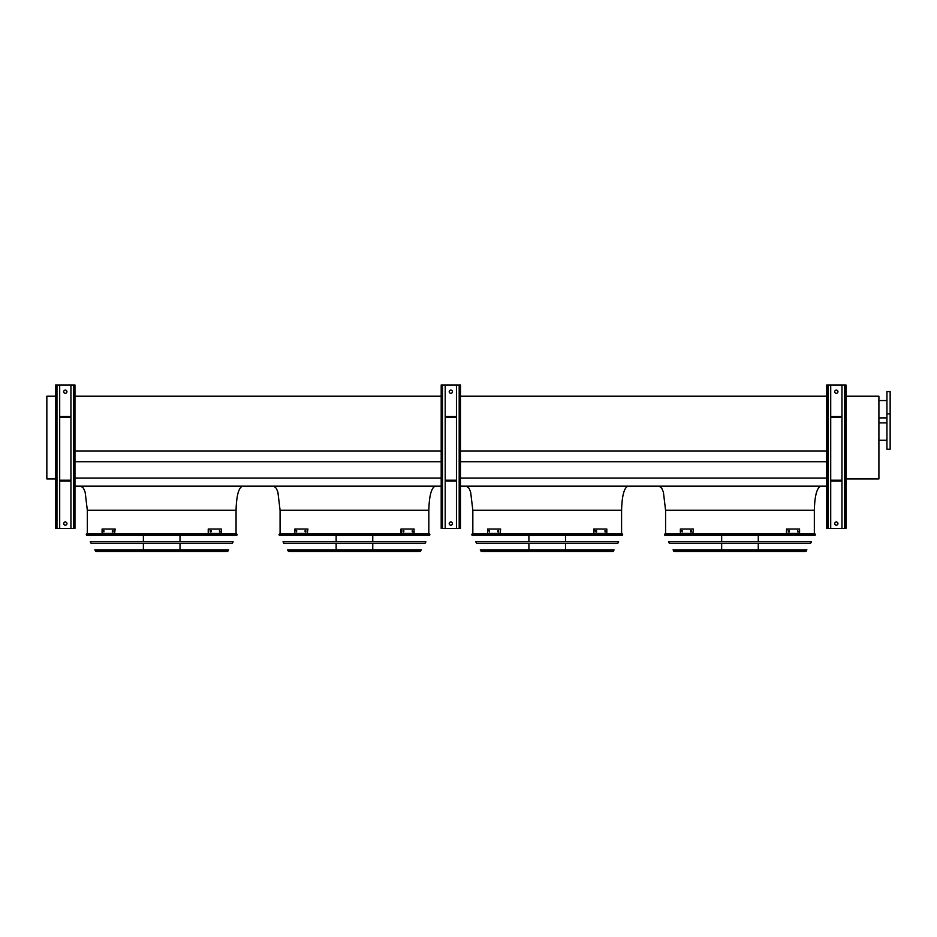 <?xml version="1.0" encoding="UTF-8"?>
<svg xmlns="http://www.w3.org/2000/svg" width="937" height="937" viewBox="0 0 937 937"><rect width="100%" height="100%" fill="white"/><g stroke="black" fill="none" stroke-linecap="round" stroke-linejoin="round"><path stroke-width="1.41" d="M55.681 478.936L46.85 478.936L46.85 396.222L55.681 396.222M236.065 533.715L236.065 510.267C236.475 495.732 238.619 487.697 242.496 486.174M428.83 533.715L428.83 510.267C429.228 495.732 431.371 487.697 435.248 486.174M621.582 533.715L621.582 510.267C621.992 495.732 624.124 487.697 628.001 486.174M74.96 486.174L441.198 486.174M460.465 486.174L826.703 486.174M74.96 478.057L441.198 478.057M460.465 478.057L826.703 478.057M74.96 461.73L441.198 461.73M460.465 461.73L826.703 461.73M74.96 450.966L441.198 450.966M460.465 450.966L826.703 450.966M74.96 396.222L441.198 396.222M460.465 396.222L826.703 396.222M814.335 533.715L814.335 510.267C814.745 495.732 816.888 487.697 820.753 486.174M845.982 396.222L878.906 396.222L878.906 478.936L845.982 478.936M890.15 449.221L890.15 391.561L886.941 391.561L886.941 449.221L890.15 449.221M886.941 417.902L878.906 417.902M844.694 384.978L844.694 528.409L845.982 528.409L845.982 384.978L830.721 384.978L830.721 528.409L826.703 528.409L826.703 384.978L827.992 384.978L827.992 528.409M834.738 391.725A1.605 1.605 0 0 1 836.343 390.108A1.605 1.605 0 0 1 837.947 391.725A1.605 1.605 0 0 1 836.343 393.329A1.605 1.605 0 0 1 834.738 391.725M841.965 384.978L841.965 528.409L830.721 528.409M834.738 523.596A1.605 1.605 0 0 1 836.343 521.991A1.605 1.605 0 0 1 837.947 523.596A1.605 1.605 0 0 1 836.343 525.2A1.605 1.605 0 0 1 834.738 523.596M830.721 384.978L827.992 384.978M844.694 528.409L841.965 528.409M841.965 416.461L830.721 416.461M841.965 417.258L830.721 417.258M841.965 481.032L830.721 481.032M841.965 480.224L830.721 480.224M459.189 384.978L459.189 528.409L460.465 528.409L460.465 384.978L445.204 384.978L445.204 528.409L441.198 528.409L441.198 384.978L442.475 384.978L442.475 528.409M449.221 391.725A1.605 1.605 0 0 1 450.826 390.108A1.605 1.605 0 0 1 452.442 391.725A1.605 1.605 0 0 1 450.826 393.329A1.605 1.605 0 0 1 449.221 391.725M456.448 384.978L456.448 528.409L445.204 528.409M449.221 523.596A1.605 1.605 0 0 1 450.826 521.991A1.605 1.605 0 0 1 452.442 523.596A1.605 1.605 0 0 1 450.826 525.2A1.605 1.605 0 0 1 449.221 523.596M445.204 384.978L442.475 384.978M459.189 528.409L456.448 528.409M456.448 416.461L445.204 416.461M456.448 417.258L445.204 417.258M456.448 481.032L445.204 481.032M456.448 480.224L445.204 480.224M73.672 384.978L73.672 528.409L74.96 528.409L74.96 384.978L59.699 384.978L59.699 528.409L55.681 528.409L55.681 384.978L56.97 384.978L56.97 528.409M63.716 391.725A1.605 1.605 0 0 1 65.321 390.108A1.605 1.605 0 0 1 66.925 391.725A1.605 1.605 0 0 1 65.321 393.329A1.605 1.605 0 0 1 63.716 391.725M70.943 384.978L70.943 528.409L59.699 528.409M63.716 523.596A1.605 1.605 0 0 1 65.321 521.991A1.605 1.605 0 0 1 66.925 523.596A1.605 1.605 0 0 1 65.321 525.2A1.605 1.605 0 0 1 63.716 523.596M59.699 384.978L56.97 384.978M73.672 528.409L70.943 528.409M70.943 416.461L59.699 416.461M70.943 417.258L59.699 417.258M70.943 481.032L59.699 481.032M70.943 480.224L59.699 480.224M664.52 534.676L664.883 535.32L815.038 535.32L815.401 534.676L664.52 534.676L665.083 533.715L814.839 533.715L815.401 534.676M758.279 535.32L758.279 541.785M758.279 543.39L758.279 549.855M758.279 551.46L721.654 551.46M682.195 531.865L681.574 530.588L682.195 531.865M691.342 531.865L690.604 531.865L690.604 530.588L691.342 530.588L691.342 531.865M692.853 529.018L680.356 529.018L680.356 533.434L692.853 533.434L693.427 529.018L692.853 533.434M682.148 530.588L682.148 531.865M691.178 530.588L691.178 531.865M789.317 531.865L788.579 531.865L788.579 530.588L789.317 530.588L789.317 531.865M798.347 531.865L797.727 530.588L798.347 531.865M787.08 533.434L799.566 533.434L799.566 529.018L786.506 529.018L786.506 533.434L787.08 529.018M788.755 531.865L788.755 530.588M797.774 531.865L797.774 530.588M668.514 541.785L811.407 541.785L810.505 543.39L669.416 543.39L668.514 541.785M673.047 549.855L806.886 549.855L805.609 551.46L674.324 551.46L673.047 549.855M471.768 534.676L472.131 535.32L622.285 535.32L622.648 534.676L471.768 534.676L472.33 533.715L622.086 533.715L622.648 534.676M565.515 535.32L565.515 541.785M565.515 543.39L565.515 549.855M565.515 551.46L528.901 551.46M489.442 531.865L488.821 530.588L489.442 531.865M498.589 531.865L497.852 531.865L497.852 530.588L498.589 530.588L498.589 531.865M500.1 529.018L487.603 529.018L487.603 533.434L500.1 533.434L500.663 529.018L500.1 533.434M489.395 530.588L489.395 531.865M498.425 530.588L498.425 531.865M596.564 531.865L595.827 531.865L595.827 530.588L596.564 530.588L596.564 531.865M605.595 531.865L604.974 530.588L605.595 531.865M594.316 533.434L606.813 533.434L606.813 529.018L593.753 529.018L593.753 533.434L594.316 529.018M595.991 531.865L595.991 530.588M605.021 531.865L605.021 530.588M475.762 541.785L618.654 541.785L617.752 543.39L476.664 543.39L475.762 541.785M480.283 549.855L614.133 549.855L612.845 551.46L481.571 551.46L480.283 549.855M482.157 551.46L612.259 551.46M279.015 534.676L279.378 535.32L429.533 535.32L429.896 534.676L279.015 534.676L279.577 533.715L429.333 533.715L429.896 534.676M372.762 535.32L372.762 541.785M372.762 543.39L372.762 549.855M372.762 551.46L336.137 551.46M296.689 531.865L296.069 530.588L296.689 531.865M305.837 531.865L305.099 531.865L305.099 530.588L305.837 530.588L305.837 531.865M307.336 529.018L294.85 529.018L294.85 533.434L307.336 533.434L307.91 529.018L307.336 533.434M296.642 530.588L296.642 531.865M305.661 530.588L305.661 531.865M403.812 531.865L403.074 531.865L403.074 530.588L403.812 530.588L403.812 531.865M412.842 531.865L412.221 530.588L412.842 531.865M401.563 533.434L414.06 533.434L414.06 529.018L400.989 529.018L400.989 533.434L401.563 529.018M403.238 531.865L403.238 530.588M412.268 531.865L412.268 530.588M283.009 541.785L425.902 541.785L425 543.39L283.911 543.39L283.009 541.785M287.53 549.855L421.369 549.855L420.092 551.46L288.807 551.46L287.53 549.855M86.263 534.676L86.626 535.32L236.78 535.32L237.143 534.676L86.263 534.676L86.825 533.715L236.581 533.715L237.143 534.676M180.009 535.32L180.009 541.785M180.009 543.39L180.009 549.855M180.009 551.46L143.384 551.46M103.937 531.865L103.316 530.588L103.937 531.865M113.084 531.865L112.346 531.865L112.346 530.588L113.084 530.588L113.084 531.865M114.583 529.018L102.098 529.018L102.098 533.434L114.583 533.434L115.157 529.018L114.583 533.434M103.89 530.588L103.89 531.865M112.909 530.588L112.909 531.865M211.059 531.865L210.321 531.865L210.321 530.588L211.059 530.588L211.059 531.865M220.09 531.865L219.457 530.588L220.09 531.865M208.81 533.434L221.308 533.434L221.308 529.018L208.237 529.018L208.237 533.434L208.81 529.018M210.485 531.865L210.485 530.588M219.516 531.865L219.516 530.588M90.257 541.785L233.149 541.785L232.247 543.39L91.147 543.39L90.257 541.785M94.778 549.855L228.616 549.855L227.34 551.46L96.054 551.46L94.778 549.855M236.065 510.267L87.328 510.267L85.138 492.136L83.51 488.236L80.898 486.174M428.83 510.267L280.081 510.267L277.891 492.136L276.263 488.236L273.663 486.174M621.582 510.267L472.834 510.267L470.643 492.136L469.015 488.236L466.415 486.174M814.335 510.267L665.586 510.267L663.396 492.136L661.768 488.236L659.168 486.174M673.762 551.132L806.16 551.132M481.009 551.132L613.407 551.132M288.256 551.132L420.654 551.132M95.492 551.132L227.902 551.132M87.328 533.715L87.328 510.267M280.081 533.715L280.081 510.267M472.834 533.715L472.834 510.267M665.586 533.715L665.586 510.267M886.941 422.88L878.906 422.88M886.941 440.226L878.906 440.226M890.15 413.885L886.941 413.885M886.941 400.556L878.906 400.556M721.654 535.32L721.654 541.785M721.654 543.39L721.654 549.855M528.901 535.32L528.901 541.785M528.901 543.39L528.901 549.855M336.137 535.32L336.137 541.785M336.137 543.39L336.137 549.855M143.384 535.32L143.384 541.785M143.384 543.39L143.384 549.855"/></g></svg>
